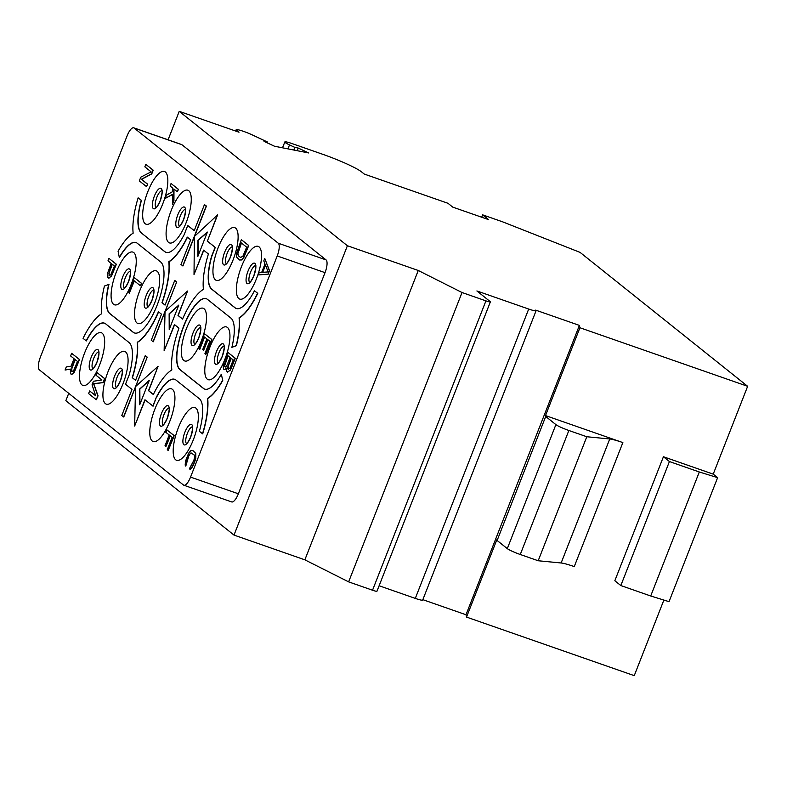 <?xml version="1.0" encoding="UTF-8"?>
<svg xmlns="http://www.w3.org/2000/svg" width="787" height="787" viewBox="0 0 787 787"><rect width="100%" height="100%" fill="white"/><g stroke="black" fill="none" stroke-linecap="round" stroke-linejoin="round"><path stroke-width="1.18" d="M169.854 421.212A27.909 9.129 -70.8 0 0 172.471 389.378A27.909 9.129 -70.8 0 0 154.842 409.21A27.909 9.129 -70.8 0 0 152.225 441.045A27.909 9.129 -70.8 0 0 169.854 421.212M40.393 357.101A11.166 3.65 -70.8 0 0 39.35 369.841L183.489 485.028A11.166 3.65 -70.8 0 0 183.863 485.235A11.166 3.65 -70.8 0 0 190.543 477.099L277.211 255.952A11.166 3.65 -70.8 0 0 278.264 243.222L134.115 128.025A11.166 3.65 -70.8 0 0 133.751 127.819A11.166 3.65 -70.8 0 0 127.061 135.964L40.393 357.101M193.277 439.933A27.909 9.129 -70.8 0 0 195.904 408.099A27.909 9.129 -70.8 0 0 178.265 427.931A27.909 9.129 -70.8 0 0 175.649 459.765A27.909 9.129 -70.8 0 0 193.277 439.933M123.008 383.771A27.909 9.129 -70.8 0 0 125.625 351.937A27.909 9.129 -70.8 0 0 107.996 371.779A27.909 9.129 -70.8 0 0 105.379 403.613A27.909 9.129 -70.8 0 0 123.008 383.771M99.585 365.06A27.909 9.129 -70.8 0 0 102.202 333.216A27.909 9.129 -70.8 0 0 84.573 353.058A27.909 9.129 -70.8 0 0 81.956 384.892A27.909 9.129 -70.8 0 0 99.585 365.06M224.875 359.325A27.909 9.129 -70.8 0 0 227.492 327.49A27.909 9.129 -70.8 0 0 209.854 347.323A27.909 9.129 -70.8 0 0 207.237 379.157A27.909 9.129 -70.8 0 0 224.875 359.325M201.442 340.604A27.909 9.129 -70.8 0 0 204.069 308.77A27.909 9.129 -70.8 0 0 186.43 328.612A27.909 9.129 -70.8 0 0 183.814 360.446A27.909 9.129 -70.8 0 0 201.442 340.604M154.596 303.172A27.909 9.129 -70.8 0 0 157.213 271.338A27.909 9.129 -70.8 0 0 139.584 291.17A27.909 9.129 -70.8 0 0 136.968 323.004A27.909 9.129 -70.8 0 0 154.596 303.172M131.173 284.451A27.909 9.129 -70.8 0 0 133.79 252.617A27.909 9.129 -70.8 0 0 116.161 272.45A27.909 9.129 -70.8 0 0 113.544 304.284A27.909 9.129 -70.8 0 0 131.173 284.451M256.464 278.726A27.909 9.129 -70.8 0 0 259.08 246.892A27.909 9.129 -70.8 0 0 241.442 266.724A27.909 9.129 -70.8 0 0 238.825 298.558A27.909 9.129 -70.8 0 0 256.464 278.726M233.041 260.005A27.909 9.129 -70.8 0 0 235.657 228.171A27.909 9.129 -70.8 0 0 218.019 248.003A27.909 9.129 -70.8 0 0 215.402 279.838A27.909 9.129 -70.8 0 0 233.041 260.005M186.185 222.564A27.909 9.129 -70.8 0 0 188.801 190.729A27.909 9.129 -70.8 0 0 171.173 210.562A27.909 9.129 -70.8 0 0 168.556 242.396A27.909 9.129 -70.8 0 0 186.185 222.564M162.761 203.843A27.909 9.129 -70.8 0 0 165.378 172.009A27.909 9.129 -70.8 0 0 147.749 191.851A27.909 9.129 -70.8 0 0 145.133 223.685A27.909 9.129 -70.8 0 0 162.761 203.843M104.494 323.182A37.963 12.415 -70.8 0 0 86.373 340.919L83.068 338.371A49.119 16.065 -70.8 0 1 101.562 313.797A49.119 16.065 -70.8 0 1 104.445 286.025L108.97 284.363A37.963 12.415 -70.8 0 0 109.905 313.59L133.328 332.301A37.963 12.415 -70.8 0 0 134.479 332.97M129.078 375.143L125.517 384.243L132.009 389.427L121.778 415.526L123.756 417.012L135.541 386.929M135.748 386.407L147.218 357.131L145.251 355.645L135.571 380.328L132.226 377.652A49.119 16.065 -70.8 0 0 137.213 342.296A49.119 16.065 -70.8 0 0 158.433 311.75L161.492 314.2L151.261 340.289L153.239 341.784L165.024 311.691M135.6 380.259L132.423 377.721A49.119 16.065 -70.8 0 0 137.42 342.365A49.119 16.065 -70.8 0 0 158.6 311.888M165.231 311.18L176.701 281.903L174.734 280.418L165.054 305.1L161.974 302.641A49.119 16.065 -70.8 0 0 168.802 261.687A49.119 16.065 -70.8 0 0 187.296 237.113L190.651 239.789L180.98 264.481L182.948 265.967L194.369 236.818M165.083 305.031L162.171 302.71A49.119 16.065 -70.8 0 0 169.008 261.756A49.119 16.065 -70.8 0 0 187.463 237.251M166.067 252.371A37.963 12.415 -70.8 0 1 164.916 251.702L164.709 251.633A37.963 12.415 109.2 0 0 165.968 252.332A37.963 12.415 109.2 0 0 184.188 234.624L187.729 225.505L194.212 230.689L204.443 204.6L206.42 206.086L194.576 236.307M187.729 225.505L194.241 230.621M164.916 251.702L141.286 232.913A37.963 12.415 109.2 0 1 141.247 200.311L138.138 197.832A49.119 16.065 -70.8 0 0 133.151 233.188A49.119 16.065 -70.8 0 0 118.08 251.23L119.309 257.398A37.963 12.415 109.2 0 1 135.984 242.544A37.963 12.415 109.2 0 1 137.243 243.242L160.666 261.963A37.963 12.415 109.2 0 1 157.872 303.231A37.963 12.415 109.2 0 1 134.38 332.94A37.963 12.415 109.2 0 1 133.121 332.232L109.698 313.521A37.963 12.415 109.2 0 1 108.763 284.284M138.138 197.832L141.453 200.38A37.963 12.415 -70.8 0 0 141.493 232.982M136.082 242.583A37.963 12.415 -70.8 0 0 119.506 257.467L119.309 257.398M203.764 250.276L194.025 274.545L203.597 250.138L208.407 253.985A49.119 16.065 -70.8 0 0 203.42 289.35A49.119 16.065 -70.8 0 0 182.554 319.079L178 315.449L187.572 291.033L165.034 311.357L164.139 350.815L174.429 324.539L178.964 328.159A49.119 16.065 -70.8 0 0 171.832 369.949A49.119 16.065 -70.8 0 0 153.337 394.523L148.517 390.677L158.089 366.27L135.551 386.584L134.656 426.042L144.946 399.776L153.081 406.181L156.446 397.012A37.963 12.415 109.2 0 1 174.665 379.304A37.963 12.415 109.2 0 1 175.924 380.003L199.347 398.724A37.963 12.415 109.2 0 1 199.386 431.325L202.692 433.883A49.119 16.065 -70.8 0 0 207.689 398.517A49.119 16.065 -70.8 0 0 222.751 380.485L221.324 374.238A37.963 12.415 109.2 0 1 204.65 389.093A37.963 12.415 109.2 0 1 203.39 388.394L179.967 369.674A37.963 12.415 109.2 0 1 182.761 328.405A37.963 12.415 109.2 0 1 206.253 298.696A37.963 12.415 109.2 0 1 207.512 299.404L230.935 318.125A37.963 12.415 109.2 0 1 231.87 347.352L236.385 345.68A49.119 16.065 -70.8 0 0 239.278 317.909A49.119 16.065 -70.8 0 0 257.772 293.335L254.457 290.787A37.963 12.415 109.2 0 1 236.238 308.494A37.963 12.415 109.2 0 1 234.979 307.786L211.555 289.065A37.963 12.415 109.2 0 1 211.516 256.473L211.723 256.542A37.963 12.415 -70.8 0 0 211.762 289.134L211.555 289.065M221.324 374.238L222.751 380.485M206.351 298.735A37.963 12.415 -70.8 0 0 182.899 328.622A37.963 12.415 -70.8 0 0 180.174 369.742L203.597 388.463A37.963 12.415 -70.8 0 0 204.748 389.132M211.762 289.134L235.185 307.855A37.963 12.415 -70.8 0 0 236.336 308.524M194.025 274.545L194.369 236.494L217.655 214.831L207.355 241.107L215.284 247.443L211.723 256.542M182.584 319.01L178.196 315.518L187.572 291.033M164.139 350.815L174.606 324.677M153.367 394.464L148.713 390.745L158.089 366.27M134.656 426.042L145.123 399.914M174.763 379.344A37.963 12.415 -70.8 0 0 156.643 397.081M168.084 139.811L179.229 111.351L347.401 245.741L234.005 535.091L65.833 400.701L68.735 393.323M278.264 243.222L326.074 259.917L181.925 144.719A11.166 3.65 109.2 0 0 181.561 144.513L133.751 127.819M190.543 477.099L238.363 493.793A11.166 3.65 109.2 0 1 231.673 501.929L183.863 485.235M238.363 493.793L325.031 272.646A11.166 3.65 109.2 0 0 326.074 259.917M179.229 111.351L239.002 132.216L236.602 130.298L236.228 131.252M234.005 535.091L304.864 559.832L348.631 581.868L372.536 590.22L485.933 300.87A6.699 0.728 21.4 0 0 490.37 301.874A6.699 0.728 21.4 0 0 490.104 301.519L476.892 290.954L528.697 309.045A11.166 1.21 21.4 0 0 536.085 310.717A11.166 1.21 21.4 0 0 535.652 310.117L579.399 325.395L466.002 614.745L422.845 599.674M490.37 301.874L376.973 591.224A6.699 0.728 -158.6 0 1 372.536 590.22M536.085 310.717L422.688 600.068A11.166 1.21 -158.6 0 1 415.3 598.395L379.118 585.754M663.874 600.068L634.253 675.649L466.534 617.087L466.002 614.745M481.693 217.222L482.628 214.841L488.629 219.642L452.771 207.129L447.96 203.282L364.292 174.075L361.587 171.91A33.497 3.62 21.4 0 0 322.7 154.282L292.213 143.637A11.166 1.21 21.4 0 0 284.815 141.965A11.166 1.21 21.4 0 0 289.508 144.916L294.82 147.395L293.787 150.032M482.628 214.841L502.549 221.806L580.078 252.391L747.65 386.299L579.93 327.746L579.399 325.395M485.933 300.87L462.028 292.518L418.261 270.482L304.864 559.832M347.401 245.741L418.261 270.482M294.82 147.395L298.234 148.064L308.681 152.953L274.476 146.225L264.038 141.335L267.452 142.014L252.263 134.902A11.166 1.21 21.4 0 0 241.806 130.79A11.166 1.21 21.4 0 0 236.159 129.707A11.166 1.21 21.4 0 0 236.602 130.298M717.626 477.65L699.309 471.984L650.711 595.985L669.029 601.662L717.626 477.65L713.229 474.138L747.65 386.299M568.863 430.489L520.266 554.501A11.166 1.21 -158.6 0 1 507.3 548.618L497.118 540.482L545.716 416.471L555.897 424.616A11.166 1.21 -158.6 0 0 568.863 430.489L586.797 436.746L609.748 438.969A22.331 2.41 -158.6 0 1 622.861 442.589L545.509 415.575L579.93 327.746M713.229 474.138L663.421 456.745L614.824 580.757L620.825 585.558L650.711 595.985M466.534 617.087L496.912 539.587L497.118 540.482M609.748 438.969L561.141 562.98A22.331 2.41 -158.6 0 1 574.264 566.591L622.861 442.589M520.266 554.501L538.19 560.757L586.797 436.746M561.141 562.98L538.19 560.757M545.716 416.471L545.509 415.575M462.028 292.518L348.631 581.868M699.309 471.984L669.422 461.546L663.421 456.745M669.422 461.546L620.825 585.558M267.452 142.014L267.147 142.801M298.234 148.064L297.211 150.701M164.709 251.633L141.286 232.913M204.443 204.6L206.42 206.086M182.751 265.898L206.214 206.017M153.042 341.715L176.701 281.903M176.504 281.835L174.734 280.418M123.559 416.943L147.218 357.131M147.021 357.062L145.251 355.645M86.176 340.85A37.963 12.415 109.2 0 1 104.396 323.152A37.963 12.415 109.2 0 1 105.655 323.851L129.078 342.571A37.963 12.415 109.2 0 1 129.117 375.173M152.875 406.112L156.446 397.012M217.458 214.762L207.355 241.107M207.158 241.038L215.284 247.443M215.087 247.374L211.516 256.473M257.772 293.335L254.457 290.787M239.278 317.909L239.071 317.84A49.119 16.065 -70.8 0 0 257.565 293.266M236.385 345.68L236.189 345.611A49.119 16.065 -70.8 0 0 239.071 317.84M236.189 345.611L231.87 347.352M207.689 398.517L207.483 398.448A49.119 16.065 -70.8 0 0 222.554 380.416M202.495 433.814A49.119 16.065 -70.8 0 0 207.483 398.448M169.215 329.497L169.136 313.787L178.787 305.09L169.215 329.497M207.394 232.096L197.97 240.212L197.822 256.503L207.394 232.096M139.732 404.734L139.653 389.024L149.304 380.318L139.732 404.734M169.412 329.005L169.333 313.856L178.629 305.474M207.247 232.45L198.167 240.281L198.029 255.982M139.929 404.233L139.85 389.093L149.146 380.711M177.301 191.762L178.472 189.352L171.064 183.519L170.1 185.998L172.55 187.955L172.491 191.713L166.529 195.097L165.24 198.403L172.442 194.389L172.442 204.158L173.74 200.852L173.779 188.939L177.301 191.762L178.275 189.283L171.064 183.519M165.24 198.403L172.442 194.566M172.442 204.158L173.937 200.921L173.976 189.096M268.082 274.073L269.38 270.767L264.757 258.392L263.793 260.871L264.983 263.999L261.737 272.263L259.257 272.45L258.284 274.929L268.278 274.142L269.38 270.767M268.111 271.928L262.514 272.341L265.435 264.904L268.111 271.928M269.577 270.836L264.757 258.392M258.284 274.929L268.278 274.142M262.75 272.322L265.544 265.199M225.289 367.076L224.443 364.863L227.856 355.645L230.158 357.485L226.44 366.457L225.19 367.086L224.433 365.935M227.433 372.143L230.463 370.126L235.313 358.262L227.905 352.428L224.02 362.354L223.174 366.565L223.597 369.073L224.364 369.683L226.567 368.188L226.518 370.864L227.433 372.143L230.266 370.057L235.116 358.193L227.905 352.428M224.364 369.683L226.479 368.68M228.358 369.526L228.2 366.142L231.25 358.36M224.629 366.004L228.023 355.783M233.227 359.934L230.148 367.795L228.25 369.536L227.65 368.513L227.994 366.073L231.073 358.223L233.227 359.934M189.293 468.944L190.424 469.219L191.684 468.058L193.602 464.704L195.717 458.791L195.806 453.43L192.894 450.567L190.828 450.636L188.614 453.204L185.535 461.064L185.161 465.107L185.771 466.13L187.119 459.608L189.372 454.355L190.946 452.899L194.025 454.817L194.615 456.913L193.936 460.179L189.293 468.944L190.218 469.15L191.487 467.99L194.861 460.916L195.855 456.824L195.599 453.361L192.697 450.498M185.771 466.13L188.772 455.958L190.365 453.43L191.802 453.037M246.656 247.177L242.937 256.149L240.586 257.526L238.284 255.686L237.694 253.591L241.284 242.888L246.656 247.177M239.612 260.005L241.678 259.946L243.891 257.369L248.741 245.505L241.334 239.671L236.454 253.68L236.71 257.142L239.612 260.005L241.481 259.867L243.695 257.3L248.544 245.436L241.334 239.671M240.714 257.546L238.481 255.755L237.89 253.66L241.461 243.026M199.573 349.33L204.433 336.934L206.883 338.892L202.672 349.635L203.597 350.372L207.807 339.63L209.804 341.224L204.935 353.619L205.86 354.357L211.693 339.472L204.482 333.718L198.649 348.592L199.77 349.398L204.6 337.072M203.597 350.372L207.975 339.768M205.86 354.357L211.89 339.541L204.482 333.718M140.45 285.799L141.621 283.389L134.213 277.555L128.379 292.439L129.304 293.177L134.164 280.772L140.45 285.799L141.424 283.32L134.213 277.555M129.304 293.177L134.331 280.91M165.85 432.299L169.225 434.995L165.014 445.747L165.929 446.475L170.14 435.732L172.137 437.326L167.277 449.721L168.192 450.459L174.025 435.575L166.824 429.82L165.85 432.299M165.929 446.475L170.317 435.87M168.192 450.459L174.232 435.654L166.824 429.82M95.689 395.782L89.649 390.952L88.616 393.598L96.289 399.727L97.844 395.763L93.574 383.682L103.018 382.561L104.573 378.596L96.899 372.467L95.857 375.104L101.907 379.934L93.446 381.272L92.059 384.794L95.689 395.782M95.65 395.664L89.649 390.952M96.289 399.727L98.041 395.841L93.771 383.751L103.215 382.63L104.769 378.665L96.899 372.467M144.838 166.834L151.124 171.861L140.784 177.173L139.329 180.892L146.539 186.647L147.513 184.168L141.375 179.269L151.557 173.838L153.012 170.11L145.811 164.355L144.838 166.834M146.539 186.647L147.71 184.237L141.571 179.338L151.753 173.907L153.219 170.189L145.811 164.355M107.868 277.604L109.108 278.057L111.311 276.021L116.161 264.157L108.96 258.392L107.986 260.871L111.203 263.448L107.632 273.079L107.868 277.604M108.96 258.392L116.358 264.225L111.508 276.089L108.478 278.096M109.56 275.607L108.911 273.473L112.295 264.324M109.049 272.036L112.128 264.186L114.42 266.016L110.711 274.988L108.999 275.253L109.245 272.105M71.135 374.287L71.991 374.307L74.342 372.143L79.507 359.502L71.637 353.304L70.604 355.94L74.027 358.685L71.096 366.162L66.285 366.949L65.085 370.028L70.387 369.064L70.476 373.766L71.794 374.238L72.965 373.441L75.168 369.998L79.31 359.433L71.637 353.304M65.085 370.028L70.368 369.182M72.266 371.641L71.578 369.349L75.188 359.6M71.735 367.834L75.011 359.462L77.46 361.42L73.506 370.982L72.827 371.592L71.676 371.257L71.932 367.903M168.969 408.119A8.932 2.922 -70.8 0 0 163.932 414.68A8.932 2.922 109.2 0 0 163.106 424.882M167.287 418.251A10.87 3.551 109.2 0 1 160.42 425.974A10.87 3.551 109.2 0 1 161.433 413.578A10.87 3.551 -70.8 0 1 168.3 405.846A10.87 3.551 -70.8 0 1 167.287 418.251M555.897 424.616L507.3 548.618M415.3 598.395L528.697 309.045M287.953 148.881L289.508 144.916M134.115 128.025L181.925 144.719M277.211 255.952L325.031 272.646M190.71 436.972A10.87 3.551 -70.8 0 0 191.723 424.567A10.87 3.551 -70.8 0 0 184.856 432.299A10.87 3.551 109.2 0 0 183.843 444.694A10.87 3.551 109.2 0 0 190.71 436.972M186.539 443.602A8.932 2.922 109.2 0 1 187.355 433.401A8.932 2.922 -70.8 0 1 192.392 426.839M120.441 380.81A10.87 3.551 -70.8 0 0 121.454 368.414A10.87 3.551 -70.8 0 0 114.587 376.137A10.87 3.551 109.2 0 0 113.574 388.542A10.87 3.551 109.2 0 0 120.441 380.81M116.26 387.44A8.932 2.922 109.2 0 1 117.086 377.248A8.932 2.922 -70.8 0 1 122.113 370.677M98.69 351.956A8.932 2.922 -70.8 0 0 93.663 358.528A8.932 2.922 109.2 0 0 92.836 368.729M97.017 362.099A10.87 3.551 109.2 0 1 90.151 369.821A10.87 3.551 109.2 0 1 91.164 357.416A10.87 3.551 -70.8 0 1 98.031 349.694A10.87 3.551 -70.8 0 1 97.017 362.099M222.298 356.363A10.87 3.551 -70.8 0 0 223.321 343.968A10.87 3.551 -70.8 0 0 216.445 351.691A10.87 3.551 109.2 0 0 215.431 364.096A10.87 3.551 109.2 0 0 222.298 356.363M218.127 362.994A8.932 2.922 109.2 0 1 218.943 352.802A8.932 2.922 -70.8 0 1 223.98 346.231M130.278 271.358A8.932 2.922 -70.8 0 0 125.251 277.919A8.932 2.922 109.2 0 0 124.425 288.121M128.606 281.49A10.87 3.551 109.2 0 1 121.739 289.213A10.87 3.551 109.2 0 1 122.752 276.817A10.87 3.551 -70.8 0 1 129.619 269.085A10.87 3.551 -70.8 0 1 128.606 281.49M153.701 290.078A8.932 2.922 -70.8 0 0 148.674 296.64A8.932 2.922 109.2 0 0 147.848 306.841M152.029 300.211A10.87 3.551 109.2 0 1 145.162 307.933A10.87 3.551 109.2 0 1 146.175 295.538A10.87 3.551 -70.8 0 1 153.042 287.806A10.87 3.551 -70.8 0 1 152.029 300.211M200.557 327.51A8.932 2.922 -70.8 0 0 195.52 334.082A8.932 2.922 109.2 0 0 194.704 344.273M198.875 337.643A10.87 3.551 109.2 0 1 192.008 345.375A10.87 3.551 109.2 0 1 193.022 332.97A10.87 3.551 -70.8 0 1 199.888 325.247A10.87 3.551 -70.8 0 1 198.875 337.643M253.886 275.765A10.87 3.551 -70.8 0 0 254.909 263.36A10.87 3.551 -70.8 0 0 248.033 271.082A10.87 3.551 109.2 0 0 247.02 283.487A10.87 3.551 109.2 0 0 253.886 275.765M249.715 282.395A8.932 2.922 109.2 0 1 250.532 272.194A8.932 2.922 -70.8 0 1 255.568 265.622M161.866 190.749A8.932 2.922 -70.8 0 0 156.839 197.321A8.932 2.922 109.2 0 0 156.013 207.512M160.194 200.882A10.87 3.551 109.2 0 1 153.327 208.614A10.87 3.551 109.2 0 1 154.341 196.209A10.87 3.551 -70.8 0 1 161.207 188.487A10.87 3.551 -70.8 0 1 160.194 200.882M185.299 209.47A8.932 2.922 -70.8 0 0 180.262 216.031A8.932 2.922 109.2 0 0 179.436 226.233M183.617 219.603A10.87 3.551 109.2 0 1 176.75 227.325A10.87 3.551 109.2 0 1 177.764 214.93A10.87 3.551 -70.8 0 1 184.63 207.207A10.87 3.551 -70.8 0 1 183.617 219.603M232.145 246.911A8.932 2.922 -70.8 0 0 227.109 253.473A8.932 2.922 109.2 0 0 226.292 263.675M230.463 257.044A10.87 3.551 109.2 0 1 223.597 264.766A10.87 3.551 109.2 0 1 224.61 252.371A10.87 3.551 -70.8 0 1 231.486 244.639A10.87 3.551 -70.8 0 1 230.463 257.044M163.391 425.039L162.909 425C162.889 424.213 162.781 427.498 167.257 418.192C171.113 404.085 168.044 409.161 168.88 407.892L169.284 408.168M235.638 131.045L236.159 129.707M282.523 147.808L284.815 141.965M186.814 443.75L186.332 443.72C186.312 442.933 186.204 446.219 190.68 436.903C194.537 422.806 191.467 427.882 192.303 426.613L192.707 426.888M116.545 387.598L116.063 387.558C116.043 386.771 115.935 390.057 120.411 380.751C124.257 366.644 121.188 371.72 122.034 370.461L122.438 370.736M93.122 368.877L92.64 368.847C92.62 368.06 92.512 371.346 96.988 362.03C100.834 347.933 97.765 353.009 98.611 351.74L99.014 352.015M218.402 363.151L217.92 363.112C217.901 362.325 217.792 365.611 222.268 356.304C226.125 342.197 223.055 347.274 223.892 346.014L224.295 346.29M124.71 288.278L124.228 288.239C124.208 287.452 124.1 290.737 128.576 281.431C132.423 267.324 129.353 272.4 130.199 271.131L130.603 271.407M148.133 306.989L147.651 306.96C147.631 306.173 147.523 309.458 151.999 300.142C155.846 286.045 152.776 291.121 153.622 289.852L154.026 290.128M194.979 344.431L194.497 344.391C194.478 343.604 194.369 346.9 198.845 337.584C202.702 323.477 199.632 328.553 200.469 327.294L200.872 327.569M249.991 282.543L249.509 282.513C249.489 281.726 249.381 285.012 253.857 275.696C257.713 261.599 254.644 266.675 255.48 265.406L255.883 265.681M156.298 207.67L155.816 207.63C155.796 206.843 155.688 210.129 160.164 200.823C164.011 186.716 160.941 191.792 161.788 190.533L162.191 190.808M179.721 226.39L179.239 226.351C179.22 225.564 179.111 228.85 183.587 219.543C187.444 205.437 184.374 210.513 185.211 209.253L185.614 209.519M226.567 263.822L226.085 263.793C226.066 263.006 225.958 266.291 230.434 256.975C234.29 242.878 231.221 247.954 232.057 246.685L232.46 246.961"/></g></svg>
